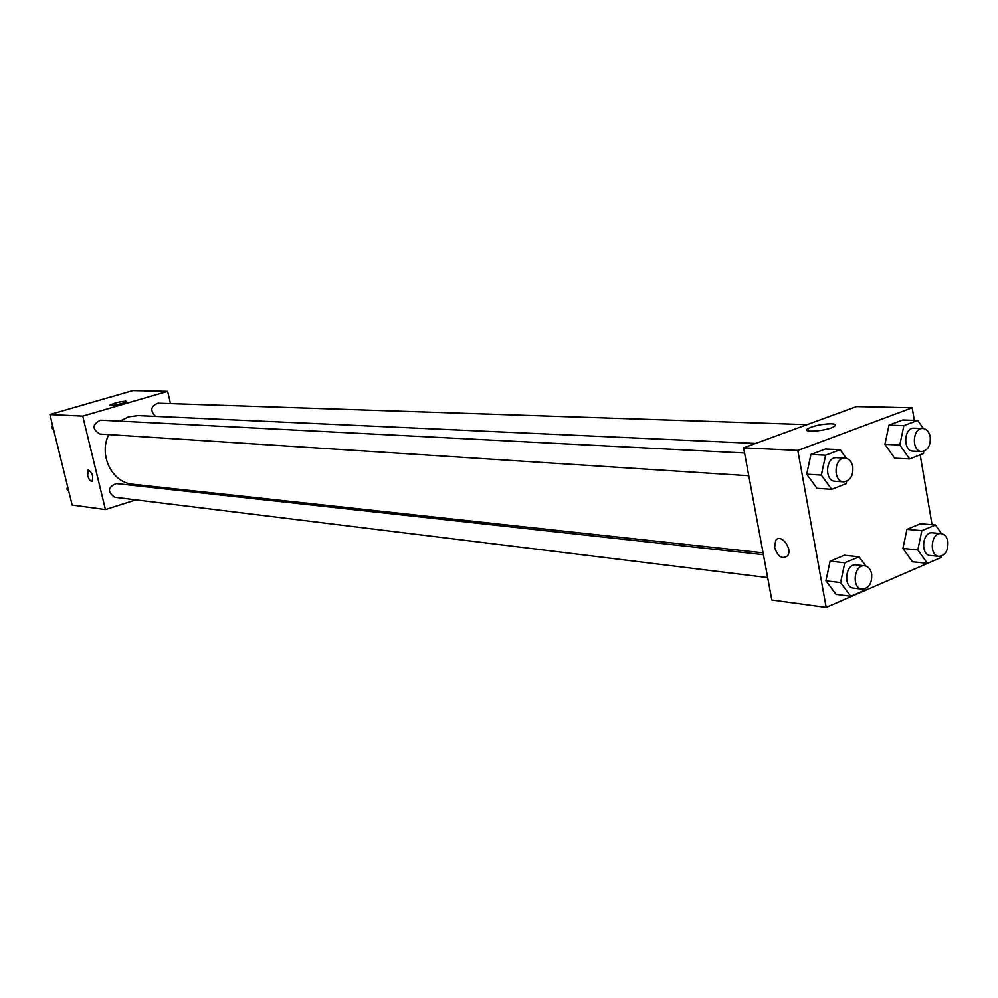 <?xml version="1.0" encoding="UTF-8"?>
<svg xmlns="http://www.w3.org/2000/svg" width="998" height="998" viewBox="0 0 998 998"><rect width="100%" height="100%" fill="white"/><g stroke="black" fill="none" stroke-linecap="round" stroke-linejoin="round"><path stroke-width="1.5" d="M135.853 499.861L105.439 509.566L72.155 505.05L49.9 414.544L132.884 390.58L167.627 391.353L170.508 403.616M105.439 509.566L82.722 416.116L49.9 414.544M82.722 416.116L167.627 391.353M125.81 401.146L126.609 401.558C125.76 403.13 108.295 406.86 109.955 405.126C113.922 403.117 119.211 401.782 125.81 401.146M755.686 443.424L138.235 415.605L128.68 416.802L119.847 421.144M108.757 434.579C98.365 455.063 112.063 482.82 132.959 484.255L763.083 552.842M171.619 488.459L168.862 489.332M763.42 554.688L116.279 483.556C107.772 487.199 107.223 491.764 114.645 497.254L767.662 577.568M744.57 453.017L100.536 420.158C92.178 424.3 91.916 428.915 99.763 434.005L748.787 475.734M807.12 424.637L158.008 403.204C150.71 406.124 149.875 410.527 155.513 416.378M92.103 481.298C90.394 481.498 88.897 479.514 87.637 475.347L88.198 469.908C92.215 472.328 93.513 476.121 92.103 481.298C90.381 481.498 88.897 479.514 87.637 475.347L88.348 469.858M937.858 558.892L826.169 607.42L771.828 600.048L743.61 447.828L856.571 406.573L912.184 407.795L914.318 420.32M826.169 607.42L797.814 450.435L743.61 447.828M797.814 450.435L912.184 407.795M831.209 423.788C835.401 424 836.449 424.874 834.34 426.408C827.903 430.949 800.296 433.244 807.893 428.641C813.994 425.659 821.766 424.038 831.209 423.788M865.291 588.733L865.004 590.142L850.745 596.255L836.05 594.384L825.907 580.824L830.099 561.175L844.37 555.262L830.099 561.175L825.907 580.824L840.565 582.595L844.782 562.785L859.103 556.809L865.915 566.091M923.811 451.246L923.312 453.579L909.577 458.943L894.67 458.207L884.914 444.347L888.981 425.16L902.741 419.983L888.981 425.16L884.914 444.347L899.809 444.971L903.889 425.635L917.698 420.42L923.275 428.491M920.168 454.814L932.045 524.723M846.678 481.286L846.167 483.681L831.683 489.332L817.013 488.321L806.696 474.212L810.937 454.477L825.446 449.025L810.937 454.477L806.696 474.212L821.329 475.11L825.608 455.213L840.154 449.711L846.354 458.344M941.251 556.148L940.952 557.57L927.429 563.371L912.509 561.799L902.916 548.463L906.92 529.364L920.468 523.75L906.92 529.364L902.916 548.463L917.811 549.935L921.84 530.674L935.425 525.01L941.526 533.643M774.598 547.49L775.671 540.504C780.586 532.82 792.961 548.713 787.559 555.836C782.27 559.591 777.953 556.809 774.598 547.49M774.61 547.49L775.683 540.504C780.586 532.82 792.973 548.7 787.559 555.824C782.282 559.591 777.953 556.809 774.61 547.49M927.429 563.371L917.811 549.935M941.064 533.581L932.419 532.82C922.264 531.348 920.094 555.05 930.336 555.512L938.981 556.373C945.343 555.512 948.312 550.609 947.9 541.664C946.89 536.862 944.619 534.167 941.064 533.581C930.897 532.109 928.714 555.923 938.981 556.373M921.84 530.674L906.92 529.364M935.425 525.01L920.468 523.75M912.509 561.799L902.916 548.463M850.745 596.255L840.565 582.595M864.667 565.816L856.147 564.88C845.493 563.121 842.799 587.398 853.577 588.146L862.085 589.182C868.921 588.396 872.115 583.343 871.691 574.012C870.655 569.209 868.31 566.477 864.667 565.816C853.989 564.057 851.294 588.446 862.085 589.182M844.782 562.785L830.099 561.175M859.103 556.809L844.37 555.262M836.05 594.384L825.907 580.824M909.577 458.943L899.809 444.971M922.751 428.454L914.106 428.167C903.701 427.256 902.616 451.246 913.058 451.146L921.703 451.533C927.878 450.485 930.722 445.619 930.223 436.937C929.113 431.735 926.618 428.915 922.751 428.454C912.322 427.531 911.236 451.645 921.703 451.533M903.889 425.635L888.981 425.16M917.698 420.42L902.741 419.983M894.67 458.207L884.914 444.347M831.683 489.332L821.329 475.11M845.081 458.144L836.574 457.708C825.62 456.56 824.136 481.173 835.151 481.286L843.647 481.834C850.271 480.824 853.327 475.796 852.803 466.765C851.656 461.538 849.073 458.668 845.081 458.144C834.103 456.997 832.619 481.722 843.647 481.834M825.608 455.213L810.937 454.477M840.154 449.711L825.446 449.025M817.013 488.321L806.696 474.212M68.725 491.103L66.891 489.145L67.577 486.4M68.288 489.307L66.891 489.145M53.68 429.938L51.821 427.93L52.52 425.185M53.218 428.017L51.821 427.93M808.305 430.936L807.893 428.641"/></g></svg>
